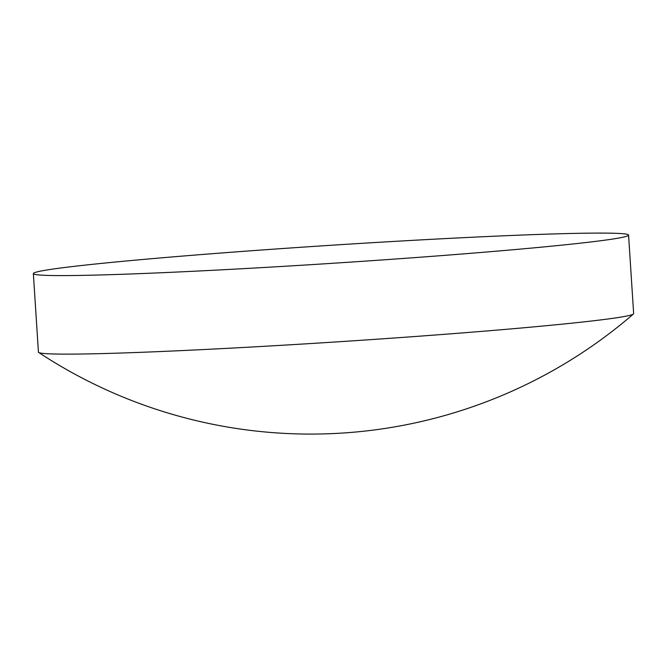 <?xml version="1.0" encoding="UTF-8"?>
<svg xmlns="http://www.w3.org/2000/svg" width="667" height="667" viewBox="0 0 667 667"><rect width="100%" height="100%" fill="white"/><g stroke="black" fill="none" stroke-linecap="round" stroke-linejoin="round"><path stroke-width="1" d="M33.35 273.587L38.428 352.118A298.232 9.038 -3.7 0 0 38.694 352.468A298.232 9.038 -3.7 0 0 266.158 346.198A298.232 9.038 -3.7 0 0 625.329 316.308A298.232 9.038 -3.7 0 0 633.433 314.007A298.232 9.038 -3.7 0 0 633.65 313.632L628.572 235.092A298.232 9.038 -3.7 0 0 400.842 241.02A298.232 9.038 -3.7 0 0 33.35 273.587A298.232 9.038 -3.7 0 0 261.08 267.659A298.232 9.038 -3.7 0 0 628.572 235.092M38.694 352.468A493.905 493.905 0 0 0 633.433 314.007"/></g></svg>
